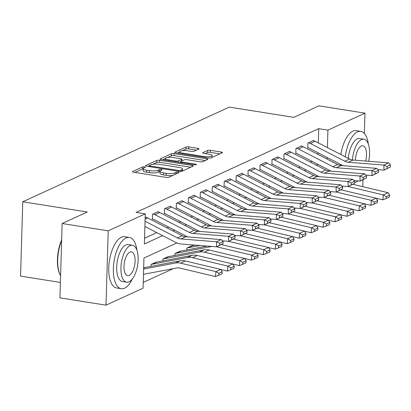<?xml version="1.0" encoding="UTF-8"?>
<svg xmlns="http://www.w3.org/2000/svg" width="411" height="411" viewBox="0 0 411 411"><rect width="100%" height="100%" fill="white"/><g stroke="black" fill="none" stroke-linecap="round" stroke-linejoin="round"><path stroke-width="0.62" d="M144.59 166.825A1.428 0.36 1.7 0 0 142.668 166.928L132.691 171.5A2.04 0.514 1.7 0 0 132.465 171.726A2.04 0.514 1.7 0 0 133.565 172.214L166.121 177.382A2.04 0.514 1.7 0 0 168.87 177.239L178.842 172.671A1.428 0.36 1.7 0 0 179.001 172.512A1.428 0.36 1.7 0 0 178.23 172.168A1.428 0.36 1.7 0 0 176.309 172.266L175.019 172.856A6.525 1.644 1.7 0 1 166.229 173.319L163.516 172.887A6.525 1.644 1.7 0 1 159.997 171.315A6.525 1.644 1.7 0 1 160.732 170.591L162.021 170A1.428 0.36 1.7 0 0 162.181 169.841A1.428 0.36 1.7 0 0 161.41 169.496A1.428 0.36 1.7 0 0 159.489 169.599L158.199 170.19A6.525 1.644 1.7 0 1 149.404 170.647L146.691 170.216A6.525 1.644 1.7 0 1 143.177 168.649A6.525 1.644 1.7 0 1 143.907 167.919L145.201 167.328A1.428 0.36 1.7 0 0 145.36 167.169A1.428 0.36 1.7 0 0 144.59 166.825M143.172 168.803A1.428 0.36 1.7 0 0 142.607 168.936L134.967 172.44M159.992 171.474A1.428 0.36 1.7 0 0 159.427 171.608L158.137 172.199L158.199 170.19M198.811 149.065A2.04 0.514 1.7 0 0 199.037 148.839A2.04 0.514 1.7 0 0 197.938 148.35L188.808 146.897A2.04 0.514 1.7 0 0 186.06 147.04L174.983 152.116A2.04 0.514 1.7 0 0 174.752 152.342A2.04 0.514 1.7 0 0 175.851 152.835L208.408 158.004A2.04 0.514 1.7 0 0 211.156 157.86L222.233 152.784A2.04 0.514 1.7 0 0 222.464 152.558A2.04 0.514 1.7 0 0 221.365 152.065L210.329 150.313A2.04 0.514 1.7 0 0 207.581 150.457L202.844 152.63A2.04 0.514 1.7 0 0 202.613 152.856A2.04 0.514 1.7 0 0 203.712 153.349L209.184 154.217A5.451 1.377 1.7 0 1 212.122 155.528A5.451 1.377 1.7 0 1 204.159 156.519L182.725 153.118A5.451 1.377 1.7 0 1 179.787 151.803A5.451 1.377 1.7 0 1 187.75 150.816L191.321 151.382A2.04 0.514 1.7 0 0 194.069 151.238L198.811 149.065M176.889 242.952L143.958 258.041L143.064 288.178L106.007 305.162L59.939 297.852L62.148 223.517L87.25 212.014L22.754 201.775L229.323 107.107L293.814 117.346L318.921 105.838L364.983 113.148L364.382 133.477M62.148 223.517L108.211 230.828L145.268 213.848L144.374 243.98L162.597 235.631M318.294 142.905L318.715 128.674L136.056 212.384L145.268 213.848M318.715 128.674L327.927 130.133L364.983 113.148M159.612 160.28A2.04 0.514 1.7 0 0 156.863 160.418L145.787 165.499A2.04 0.514 1.7 0 0 145.561 165.725A2.04 0.514 1.7 0 0 146.66 166.214L179.217 171.382A2.04 0.514 1.7 0 0 181.965 171.238L193.042 166.162A2.04 0.514 1.7 0 0 193.268 165.936A2.04 0.514 1.7 0 0 192.168 165.443L159.612 160.28L159.555 162.288A2.04 0.514 1.7 0 0 156.807 162.427L152.805 164.261M160.388 158.805L171.464 153.729A2.04 0.514 1.7 0 1 174.207 153.586L206.764 158.754A2.04 0.514 1.7 0 1 207.863 159.247A2.04 0.514 1.7 0 1 207.637 159.473L202.895 161.646A2.04 0.514 1.7 0 1 200.147 161.79L186.943 159.694A2.04 0.514 1.7 0 0 184.195 159.838L181.051 161.276A2.04 0.514 1.7 0 0 180.825 161.502A2.04 0.514 1.7 0 0 181.924 161.996L195.667 164.174A1.428 0.36 1.7 0 1 196.437 164.518A1.428 0.36 1.7 0 1 194.357 164.78L161.256 159.525A2.04 0.514 1.7 0 1 160.156 159.036A2.04 0.514 1.7 0 1 160.388 158.805L160.372 159.273M144.549 238.216L156.761 232.621M167.046 227.91L168.715 227.139M178.996 222.428L180.67 221.663M190.951 216.951L192.62 216.186M202.906 211.47L204.575 210.704M214.861 205.993L216.53 205.228M226.815 200.517L228.485 199.751M238.765 195.035L240.44 194.269M250.72 189.558L252.395 188.793M262.675 184.077L264.345 183.311M274.63 178.6L276.3 177.835M286.585 173.123L288.255 172.358M298.54 167.642L300.21 166.876M310.49 162.165L312.165 161.4M317.95 154.366L318.001 152.764M146.285 217.419L146.295 217.106L145.16 217.625L145.818 217.327A7.27 6.268 65.4 0 1 147.785 217.979L182.232 235.739A10.383 8.955 -114.6 0 0 185.71 236.751L221.288 239.587L216.505 241.776L219.674 243.158L219.746 245.182L223.096 243.646L223.019 241.622L219.674 243.158M158.24 211.937L158.245 211.629L152.512 214.254L152.363 219.279L152.841 219.058L152.368 218.986M170.19 206.461L170.2 206.147L164.462 208.778L164.313 213.802L164.79 213.581L164.323 213.509M182.145 200.984L182.155 200.671L176.417 203.301L176.268 208.32L176.745 208.105L176.278 208.028M194.1 195.502L194.11 195.189L188.372 197.819L188.223 202.844L188.7 202.623L188.233 202.551M206.055 190.026L206.065 189.712L200.327 192.343L200.178 197.362L200.655 197.146L200.183 197.069M218.01 184.544L218.015 184.236L212.282 186.866L212.133 191.886L212.61 191.665L212.138 191.593M229.96 179.068L229.97 178.754L224.231 181.385L224.082 186.409L224.56 186.188L224.093 186.116M241.915 173.591L241.925 173.278L236.186 175.908L236.037 180.927L236.515 180.712L236.048 180.635M253.87 168.109L253.88 167.796L248.141 170.426L247.992 175.451L248.47 175.23L248.003 175.158M265.825 162.633L265.835 162.319L260.096 164.95L259.947 169.974L260.425 169.753L259.958 169.676M277.779 157.151L277.79 156.843L272.051 159.473L271.902 164.492L272.38 164.272L271.907 164.2M289.734 151.674L289.74 151.361L284.001 153.991L283.852 159.016L284.335 158.795L283.862 158.723M301.684 146.198L301.695 145.884L295.956 148.515L295.807 153.534L296.285 153.318L295.817 153.241M313.639 140.716L313.65 140.408L307.911 143.033L307.762 148.058L308.24 147.837L307.772 147.765M143.234 282.414L173.247 268.66M144.795 267.556L143.67 267.849L144.323 267.551A2.076 1.793 65.4 0 0 144.893 267.54L180.069 260.831A15.577 13.429 -114.6 0 1 185.325 260.975L220.738 269.411L222.259 271.794L218.914 273.325L218.719 275.308L222.068 273.772L222.259 271.794M150.96 266.385L151.017 264.478L156.75 262.079M162.915 260.903L162.972 259.002L168.705 256.598M174.87 255.426L174.927 253.525L180.66 251.121M186.825 249.95L186.882 248.044L192.61 245.644M22.754 201.775L20.55 276.11L60.396 282.434M106.007 305.162L108.211 230.828M363.005 179.782L362.8 186.686M327.069 159.067L327.115 157.464M327.408 147.606L327.927 130.133M172.882 230.915L174.552 230.15M184.837 225.439L186.507 224.673M196.787 219.962L198.462 219.191M208.742 214.48L210.417 213.715M220.697 209.004L222.366 208.238M232.652 203.522L234.321 202.757M244.607 198.045L246.276 197.28M256.562 192.569L258.231 191.803M268.511 187.087L270.186 186.322M280.466 181.611L282.136 180.845M292.421 176.129L294.091 175.363M304.376 170.652L306.046 169.887M316.331 165.176L318.001 164.41M143.177 168.649L143.115 170.657A6.525 1.644 1.7 0 0 146.635 172.224L146.691 170.216M158.137 172.199A6.525 1.644 1.7 0 1 149.347 172.656L146.635 172.224M159.997 171.315L159.936 173.324A6.525 1.644 1.7 0 0 163.455 174.896L163.516 172.887M172.867 175.41A6.525 1.644 1.7 0 1 166.167 175.327L163.455 174.896M190.709 167.231L159.555 162.288M149.183 165.921L148.063 166.44M149.352 165.428A1.428 0.36 1.7 0 0 149.193 165.587A1.428 0.36 1.7 0 0 149.964 165.926L178.538 170.462A1.428 0.36 1.7 0 0 180.465 170.365L181.826 169.738A6.525 1.644 1.7 0 0 182.556 169.013A6.525 1.644 1.7 0 0 179.042 167.447L159.504 164.343A6.525 1.644 1.7 0 0 150.714 164.801L149.352 165.428M162.658 159.745L165.279 158.543M167.683 157.444L171.402 155.738L171.464 153.729M205.305 160.542L174.151 155.594A2.04 0.514 1.7 0 0 171.402 155.738M173.242 157.516A5.451 1.377 1.7 0 0 165.284 158.507A5.451 1.377 1.7 0 0 168.222 159.817L175.774 161.02A2.04 0.514 1.7 0 0 178.518 160.876L181.667 159.432A2.04 0.514 1.7 0 0 181.893 159.206A2.04 0.514 1.7 0 0 180.794 158.718L173.242 157.516M180.814 161.806L179.479 162.417M219.9 153.853L210.268 152.322A2.04 0.514 1.7 0 0 207.524 152.466L205.115 153.57M196.479 150.133L188.747 148.905A2.04 0.514 1.7 0 0 185.998 149.049L182.361 150.719M179.787 151.9L177.254 153.056M143.475 274.337L176.555 268.029A10.383 8.955 65.4 0 1 180.064 268.126L215.472 276.557L215.955 271.599L180.542 263.168A15.577 13.429 -114.6 0 0 175.286 263.025L143.634 269.061M218.914 273.325L215.955 271.599L220.738 269.411M218.719 275.308L215.472 276.557M223.096 243.646L216.689 246.836L181.112 244.006A15.577 13.429 65.4 0 1 175.898 242.485L144.893 226.502M219.746 245.182L216.689 246.836L216.505 241.776L180.927 238.94A10.383 8.955 -114.6 0 1 177.449 237.928L145.052 221.226M223.019 241.622L221.288 239.587M220.794 269.498L227.427 271.08L227.91 266.123L192.497 257.687A15.577 13.429 -114.6 0 0 187.241 257.543L152.065 264.252A2.076 1.793 65.4 0 1 151.495 264.263L156.278 262.069A2.076 1.793 65.4 0 0 156.848 262.064L192.024 255.354A15.577 13.429 -114.6 0 1 197.28 255.498L232.693 263.929L234.213 266.313L230.864 267.849L230.674 269.832L234.018 268.296L234.213 266.313M230.864 267.849L227.91 266.123L232.693 263.929M230.674 269.832L227.427 271.08M232.749 264.021L239.382 265.598L239.865 260.641L204.452 252.21A15.577 13.429 -114.6 0 0 199.196 252.066L164.02 258.776A2.076 1.793 65.4 0 1 163.45 258.781L168.233 256.592A2.076 1.793 65.4 0 0 168.803 256.582L203.974 249.873A15.577 13.429 -114.6 0 1 209.235 250.016L244.643 258.452L246.168 260.836L242.819 262.367L242.629 264.35L245.973 262.819L246.168 260.836M242.819 262.367L239.865 260.641L244.643 258.452M242.629 264.35L239.382 265.598M244.704 258.54L251.337 260.122L251.815 255.164L216.746 246.811M211.963 246.461A15.577 13.429 -114.6 0 0 211.146 246.59L175.975 253.299A2.076 1.793 65.4 0 1 175.405 253.304L180.188 251.111A2.076 1.793 65.4 0 0 180.753 251.106L207.123 246.076M254.774 256.89L254.584 258.873L257.928 257.337L258.118 255.354L254.774 256.89L251.815 255.164L256.598 252.971L221.519 244.617M256.598 252.971L258.118 255.354M254.584 258.873L251.337 260.122M159.74 212.497L154.957 214.691A7.27 6.268 65.4 0 0 152.99 214.039L157.767 211.845A7.27 6.268 65.4 0 1 159.74 212.497L194.187 230.258A10.383 8.955 -114.6 0 0 197.665 231.27L233.243 234.106L228.459 236.299L231.629 237.676L231.701 239.705L235.046 238.169L234.974 236.145L231.629 237.676M187.652 236.906L153.401 219.248A2.076 1.793 -114.6 0 0 152.841 219.058M235.046 238.169L228.644 241.36L222.372 240.861M231.701 239.705L228.644 241.36L228.459 236.299L192.882 233.463A10.383 8.955 -114.6 0 1 189.404 232.451L154.957 214.691M234.974 236.145L233.243 234.106M171.69 207.021L166.912 209.214A7.27 6.268 65.4 0 0 164.939 208.557L169.722 206.368A7.27 6.268 65.4 0 1 171.69 207.021L206.142 224.781A10.383 8.955 -114.6 0 0 209.62 225.793L245.197 228.629L240.414 230.818L243.579 232.2L243.656 234.224L247.001 232.693L246.929 230.669L243.579 232.2M199.607 231.429L165.356 213.766A2.076 1.793 -114.6 0 0 164.79 213.581M247.001 232.693L240.599 235.883L234.327 235.38M243.656 234.224L240.599 235.883L240.414 230.818L204.837 227.987A10.383 8.955 -114.6 0 1 201.359 226.97L166.912 209.214M246.929 230.669L245.197 228.629M183.645 201.544L178.862 203.733A7.27 6.268 65.4 0 0 176.894 203.08L181.677 200.887A7.27 6.268 65.4 0 1 183.645 201.544L218.097 219.304A10.383 8.955 -114.6 0 0 221.57 220.317L257.152 223.147L252.369 225.341L255.534 226.723L255.611 228.747L258.956 227.211L258.884 225.187L255.534 226.723M211.562 225.947L177.311 208.29A2.076 1.793 -114.6 0 0 176.745 208.105M258.956 227.211L252.554 230.401L246.281 229.903M255.611 228.747L252.554 230.401L252.369 225.341L216.792 222.505A10.383 8.955 -114.6 0 1 213.314 221.493L178.862 203.733M258.884 225.187L257.152 223.147M256.654 253.063L263.292 254.64L263.77 249.688L228.701 241.334M223.913 240.985A15.577 13.429 -114.6 0 0 223.101 241.108L222.654 241.195M200.029 245.511L187.93 247.818A2.076 1.793 65.4 0 1 187.359 247.828L192.143 245.634A2.076 1.793 65.4 0 0 192.708 245.629L195.297 245.136M266.729 251.414L266.534 253.392L269.883 251.861L270.073 249.878L266.729 251.414L263.77 249.688L268.553 247.494L233.474 239.14M268.553 247.494L270.073 249.878M266.534 253.392L263.292 254.64M195.6 196.062L190.817 198.256A7.27 6.268 65.4 0 0 188.849 197.604L193.632 195.41A7.27 6.268 65.4 0 1 195.6 196.062L230.047 213.823A10.383 8.955 -114.6 0 0 233.525 214.835L269.102 217.671L264.324 219.864L267.489 221.241L267.561 223.265L270.911 221.735L270.839 219.71L267.489 221.241M223.517 220.471L189.266 202.813A2.076 1.793 -114.6 0 0 188.7 202.623M270.911 221.735L264.504 224.925L258.236 224.427M267.561 223.265L264.504 224.925L264.324 219.864L228.747 217.029A10.383 8.955 -114.6 0 1 225.269 216.016L190.817 198.256M270.839 219.71L269.102 217.671M61.64 240.579A25.96 11.405 99 0 0 60.597 275.714L60.268 275.118A25.338 11.133 -81 0 1 61.66 239.921M136.92 250.176A25.96 11.405 99 0 0 129.378 237.424A25.96 11.405 99 0 0 126.054 237.954A25.96 11.405 99 0 0 113.58 264.931A25.96 11.405 99 0 0 121.24 288.707A25.96 11.405 99 0 0 124.564 288.178A25.96 11.405 99 0 0 132.357 278.92M129.378 237.424L124.774 236.695A25.96 11.405 99 0 0 121.451 237.224A25.96 11.405 99 0 0 108.977 264.201A25.96 11.405 99 0 0 116.632 287.977L121.24 288.707M126.619 282.198L122.38 281.525A18.69 8.21 -81 0 1 116.868 264.407A18.69 8.21 -81 0 1 125.848 244.987A18.69 8.21 -81 0 1 128.237 244.607L132.476 245.28A18.69 8.21 99 0 0 130.087 245.66A18.69 8.21 99 0 0 121.101 265.08A18.69 8.21 99 0 0 126.619 282.198A18.69 8.21 99 0 0 129.013 281.818A18.69 8.21 99 0 0 137.993 262.398A18.69 8.21 99 0 0 132.476 245.28M129.203 275.391A12.047 5.292 99 0 0 134.988 262.876A12.047 5.292 99 0 0 131.438 251.84A12.047 5.292 99 0 0 129.891 252.087A12.047 5.292 99 0 0 124.107 264.602A12.047 5.292 99 0 0 127.657 275.637A12.047 5.292 99 0 0 129.203 275.391M368.348 144.107A25.96 11.405 99 0 0 360.807 131.361A25.96 11.405 99 0 0 357.483 131.89A25.96 11.405 99 0 0 345.245 156.797M354.559 182.592A25.96 11.405 99 0 0 355.993 182.114A25.96 11.405 99 0 0 357.909 180.917M360.807 131.361L356.203 130.631A25.96 11.405 99 0 0 352.879 131.155A25.96 11.405 99 0 0 340.858 154.536M340.164 164.195A25.96 11.405 99 0 0 340.2 165.407M348.292 158.369A18.69 8.21 -81 0 1 357.277 138.918A18.69 8.21 -81 0 1 359.671 138.538L363.905 139.211A18.69 8.21 99 0 0 361.516 139.591A18.69 8.21 99 0 0 352.453 159.977M365.672 161.055A12.047 5.292 99 0 0 362.867 145.777A12.047 5.292 99 0 0 361.32 146.023A12.047 5.292 99 0 0 355.428 160.239M368.652 161.292A18.69 8.21 99 0 0 363.905 139.211M268.609 247.581L275.242 249.164L275.724 244.206L240.656 235.857M235.868 235.503A15.577 13.429 -114.6 0 0 235.056 235.631L234.609 235.714M278.684 245.932L278.488 247.915L281.838 246.379L282.028 244.401L278.684 245.932L275.724 244.206L280.508 242.017L245.424 233.664M280.508 242.017L282.028 244.401M278.488 247.915L275.242 249.164M280.564 242.105L287.197 243.687L287.679 238.729L252.611 230.376M247.823 230.026A15.577 13.429 -114.6 0 0 247.011 230.15L246.564 230.237M290.634 240.456L290.443 242.439L293.788 240.903L293.983 238.919L290.634 240.456L287.679 238.729L292.462 236.536L257.378 228.182M292.462 236.536L293.983 238.919M290.443 242.439L287.197 243.687M292.519 236.628L299.151 238.205L299.634 233.248L264.561 224.899M259.778 224.55A15.577 13.429 -114.6 0 0 258.966 224.673L258.519 224.76M302.588 234.974L302.398 236.957L305.743 235.426L305.938 233.443L302.588 234.974L299.634 233.248L304.412 231.059L269.333 222.705M304.412 231.059L305.938 233.443M302.398 236.957L299.151 238.205M304.474 231.146L311.106 232.729L311.589 227.771L276.516 219.417M271.733 219.068A15.577 13.429 -114.6 0 0 270.921 219.197L270.474 219.279M314.543 229.497L314.353 231.48L317.698 229.944L317.893 227.961L314.543 229.497L311.589 227.771L316.367 225.577L281.288 217.224M316.367 225.577L317.893 227.961M314.353 231.48L311.106 232.729M316.424 225.67L323.061 227.247L323.539 222.294L288.471 213.941M283.688 213.592A15.577 13.429 -114.6 0 0 282.871 213.715L282.424 213.802M326.498 224.021L326.303 226.004L329.653 224.468L329.843 222.485L326.498 224.021L323.539 222.294L328.322 220.101L293.243 211.747M328.322 220.101L329.843 222.485M326.303 226.004L323.061 227.247M207.555 190.586L202.772 192.774A7.27 6.268 65.4 0 0 200.804 192.122L205.587 189.933A7.27 6.268 65.4 0 1 207.555 190.586L242.002 208.346A10.383 8.955 -114.6 0 0 245.48 209.358L281.057 212.194L276.274 214.383L279.444 215.765L279.516 217.789L282.866 216.253L282.789 214.229L279.444 215.765M235.467 214.989L201.215 197.331A2.076 1.793 -114.6 0 0 200.655 197.146M282.866 216.253L276.459 219.443L270.186 218.945M279.516 217.789L276.459 219.443L276.274 214.383L240.697 211.547A10.383 8.955 -114.6 0 1 237.219 210.535L202.772 192.774M282.789 214.229L281.057 212.194M219.51 185.104L214.727 187.298A7.27 6.268 65.4 0 0 212.759 186.645L217.537 184.452A7.27 6.268 65.4 0 1 219.51 185.104L253.957 202.864A10.383 8.955 -114.6 0 0 257.435 203.877L293.012 206.712L288.229 208.906L291.399 210.288L291.471 212.312L294.821 210.776L294.744 208.752L291.399 210.288M247.422 209.512L213.17 191.855A2.076 1.793 -114.6 0 0 212.61 191.665M294.821 210.776L288.414 213.967L282.141 213.468M291.471 212.312L288.414 213.967L288.229 208.906L252.652 206.07A10.383 8.955 -114.6 0 1 249.174 205.058L214.727 187.298M294.744 208.752L293.012 206.712M231.46 179.628L226.682 181.821A7.27 6.268 65.4 0 0 224.709 181.164L229.492 178.975A7.27 6.268 65.4 0 1 231.46 179.628L265.912 197.388A10.383 8.955 -114.6 0 0 269.39 198.4L304.967 201.236L300.184 203.424L303.354 204.806L303.426 206.831L306.77 205.3L306.698 203.275L303.354 204.806M259.377 204.036L225.125 186.373A2.076 1.793 -114.6 0 0 224.56 186.188M306.77 205.3L300.369 208.49L294.096 207.987M303.426 206.831L300.369 208.49L300.184 203.424L264.607 200.594A10.383 8.955 -114.6 0 1 261.129 199.582L226.682 181.821M306.698 203.275L304.967 201.236M243.415 174.151L238.637 176.34A7.27 6.268 65.4 0 0 236.664 175.687L241.447 173.499A7.27 6.268 65.4 0 1 243.415 174.151L277.867 191.911A10.383 8.955 -114.6 0 0 281.345 192.923L316.922 195.754L312.139 197.948L315.304 199.33L315.381 201.354L318.725 199.818L318.653 197.794L315.304 199.33M271.332 198.554L237.08 180.897A2.076 1.793 -114.6 0 0 236.515 180.712M318.725 199.818L312.324 203.008L306.051 202.51M315.381 201.354L312.324 203.008L312.139 197.948L276.562 195.112A10.383 8.955 -114.6 0 1 273.084 194.1L238.637 176.34M318.653 197.794L316.922 195.754M255.37 168.669L250.587 170.863A7.27 6.268 65.4 0 0 248.619 170.211L253.402 168.017A7.27 6.268 65.4 0 1 255.37 168.669L289.817 186.43A10.383 8.955 -114.6 0 0 293.295 187.442L328.872 190.278L324.094 192.471L327.259 193.848L327.331 195.872L330.68 194.341L330.608 192.317L327.259 193.848M283.287 193.078L249.035 175.42A2.076 1.793 -114.6 0 0 248.47 175.23M330.68 194.341L324.274 197.532L318.006 197.033M327.331 195.872L324.274 197.532L324.094 192.471L288.517 189.635A10.383 8.955 -114.6 0 1 285.039 188.623L250.587 170.863M330.608 192.317L328.872 190.278M328.379 220.193L335.016 221.77L335.494 216.813L300.426 208.464M295.637 208.11A15.577 13.429 -114.6 0 0 294.826 208.238L294.379 208.32M338.453 218.539L338.258 220.522L341.608 218.991L341.798 217.008L338.453 218.539L335.494 216.813L340.277 214.624L305.193 206.271M340.277 214.624L341.798 217.008M338.258 220.522L335.016 221.77M267.325 163.193L262.542 165.381A7.27 6.268 65.4 0 0 260.574 164.729L265.357 162.54A7.27 6.268 65.4 0 1 267.325 163.193L301.772 180.953A10.383 8.955 -114.6 0 0 305.25 181.965L340.827 184.801L336.044 186.99L339.214 188.372L339.286 190.396L342.635 188.865L342.558 186.835L339.214 188.372M295.237 187.596L260.985 169.938A2.076 1.793 -114.6 0 0 260.425 169.753M342.635 188.865L336.229 192.055L329.956 191.552M339.286 190.396L336.229 192.055L336.044 186.99L300.467 184.154A10.383 8.955 -114.6 0 1 296.994 183.142L262.542 165.381M342.558 186.835L340.827 184.801M340.334 214.712L346.966 216.294L347.449 211.336L312.381 202.983M307.592 202.633A15.577 13.429 -114.6 0 0 306.781 202.762L306.334 202.844M350.403 213.062L350.213 215.045L353.563 213.509L353.753 211.526L350.403 213.062L347.449 211.336L352.232 209.142L317.148 200.789M352.232 209.142L353.753 211.526M350.213 215.045L346.966 216.294M279.28 157.711L274.497 159.905A7.27 6.268 65.4 0 0 272.529 159.252L277.307 157.059A7.27 6.268 65.4 0 1 279.28 157.711L313.727 175.471A10.383 8.955 -114.6 0 0 317.205 176.483L352.782 179.319L347.999 181.513L351.169 182.895L351.241 184.919L354.59 183.383L354.513 181.359L351.169 182.895M307.192 182.119L272.94 164.462A2.076 1.793 -114.6 0 0 272.38 164.272M354.59 183.383L348.184 186.573L341.911 186.075M351.241 184.919L348.184 186.573L347.999 181.513L312.422 178.677A10.383 8.955 -114.6 0 1 308.944 177.665L274.497 159.905M354.513 181.359L352.782 179.319M352.289 209.235L358.921 210.812L359.404 205.854L324.33 197.506M319.547 197.157A15.577 13.429 -114.6 0 0 318.736 197.28L318.289 197.367M362.358 207.581L362.168 209.564L365.513 208.033L365.708 206.05L362.358 207.581L359.404 205.854L364.187 203.666L329.103 195.312M364.187 203.666L365.708 206.05M362.168 209.564L358.921 210.812M291.229 152.234L286.452 154.428A7.27 6.268 65.4 0 0 284.484 153.776L289.262 151.582A7.27 6.268 65.4 0 1 291.229 152.234L325.682 169.995A10.383 8.955 -114.6 0 0 329.16 171.007L364.737 173.843L359.954 176.031L363.124 177.413L363.196 179.437L366.54 177.906L366.468 175.882L363.124 177.413M319.147 176.643L284.895 158.98A2.076 1.793 -114.6 0 0 284.335 158.795M366.54 177.906L360.139 181.097L353.866 180.593M363.196 179.437L360.139 181.097L359.954 176.031L324.377 173.201A10.383 8.955 -114.6 0 1 320.899 172.188L286.452 154.428M366.468 175.882L364.737 173.843M364.244 203.753L370.876 205.336L371.359 200.378L336.285 192.029M331.502 191.675A15.577 13.429 -114.6 0 0 330.691 191.803L330.244 191.886M374.313 202.104L374.123 204.087L377.468 202.551L377.663 200.568L374.313 202.104L371.359 200.378L376.137 198.189L341.058 189.831M376.137 198.189L377.663 200.568M374.123 204.087L370.876 205.336M303.184 146.758L298.407 148.946A7.27 6.268 65.4 0 0 296.434 148.294L301.217 146.105A7.27 6.268 65.4 0 1 303.184 146.758L337.637 164.518A10.383 8.955 -114.6 0 0 341.115 165.53L376.692 168.361L371.909 170.555L375.073 171.937L375.151 173.961L378.495 172.425L378.423 170.401L375.073 171.937M331.102 171.161L296.85 153.503A2.076 1.793 -114.6 0 0 296.285 153.318M378.495 172.425L372.094 175.615L365.821 175.117M375.151 173.961L372.094 175.615L371.909 170.555L336.332 167.719A10.383 8.955 -114.6 0 1 332.853 166.707L298.407 148.946M378.423 170.401L376.692 168.361M376.193 198.277L382.831 199.854L383.309 194.901L348.24 186.548M343.457 186.198A15.577 13.429 -114.6 0 0 342.64 186.322L342.193 186.409M386.268 196.628L386.073 198.611L389.423 197.075L389.613 195.091L386.268 196.628L383.309 194.901L388.092 192.708L353.013 184.354M388.092 192.708L389.613 195.091M386.073 198.611L382.831 199.854M315.139 141.276L310.356 143.47A7.27 6.268 65.4 0 0 308.389 142.817L313.172 140.624A7.27 6.268 65.4 0 1 315.139 141.276L349.586 159.036A10.383 8.955 -114.6 0 0 353.064 160.049L388.642 162.884L383.864 165.078L387.028 166.455L387.1 168.484L390.45 166.948L390.378 164.924L387.028 166.455M343.057 165.684L308.805 148.027A2.076 1.793 -114.6 0 0 308.24 147.837M390.45 166.948L384.044 170.139L377.776 169.64M387.1 168.484L384.044 170.139L383.864 165.078L348.287 162.242A10.383 8.955 -114.6 0 1 344.808 161.23L310.356 143.47M390.378 164.924L388.642 162.884M142.607 168.936L142.668 166.928M176.262 173.853L176.309 172.266M159.427 171.608L159.489 169.599M149.347 172.656L149.404 170.647M166.167 175.327L166.229 173.319M174.973 174.444L175.019 172.856M132.681 171.968L132.691 171.5M192.137 166.578L192.168 165.443M145.777 165.962L145.787 165.499M156.807 162.427L156.863 160.418M149.938 166.738L149.964 165.926M178.518 171.269L178.538 170.462M180.429 171.469L180.465 170.365M181.775 171.31L181.826 169.738M174.151 155.594L174.207 153.586M206.733 159.884L206.764 158.754M181.898 162.802L181.924 161.996M195.651 164.816L195.667 164.174M168.197 160.629L168.222 159.817M175.749 161.826L175.774 161.02M178.477 162.258L178.518 160.876M181.616 161.02L181.667 159.432M182.705 153.925L182.725 153.118M204.139 157.326L204.159 156.519M202.829 153.098L202.844 152.63M207.524 152.466L207.581 150.457M210.268 152.322L210.329 150.313M221.329 153.195L221.365 152.065M174.968 152.584L174.983 152.116M185.998 149.049L186.06 147.04M188.747 148.905L188.808 146.897M197.907 149.481L197.938 148.35M180.542 263.168L185.325 260.975M175.286 263.025L180.069 260.831M143.66 268.106L144.893 267.54M182.232 235.739L177.449 237.928M185.71 236.751L180.927 238.94M147.785 217.979L145.114 219.202M192.497 257.687L197.28 255.498M187.241 257.543L192.024 255.354M152.065 264.252L156.848 262.064M204.452 252.21L209.235 250.016M199.196 252.066L203.974 249.873M164.02 258.776L168.803 256.582M211.146 246.59L211.501 246.425M175.975 253.299L180.753 251.106M194.187 230.258L189.404 232.451M197.665 231.27L192.882 233.463M206.142 224.781L201.359 226.97M209.62 225.793L204.837 227.987M218.097 219.304L213.314 221.493M221.57 220.317L216.792 222.505M223.101 241.108L223.456 240.949M187.93 247.818L192.708 245.629M230.047 213.823L225.269 216.016M233.525 214.835L228.747 217.029M235.056 235.631L235.411 235.467M247.011 230.15L247.365 229.99M258.966 224.673L259.32 224.509M270.921 219.197L271.275 219.032M282.871 213.715L283.225 213.556M242.002 208.346L237.219 210.535M245.48 209.358L240.697 211.547M253.957 202.864L249.174 205.058M257.435 203.877L252.652 206.07M265.912 197.388L261.129 199.582M269.39 198.4L264.607 200.594M277.867 191.911L273.084 194.1M281.345 192.923L276.562 195.112M289.817 186.43L285.039 188.623M293.295 187.442L288.517 189.635M294.826 208.238L295.18 208.074M301.772 180.953L296.994 183.142M305.25 181.965L300.467 184.154M306.781 202.762L307.135 202.597M313.727 175.471L308.944 177.665M317.205 176.483L312.422 178.677M318.736 197.28L319.09 197.116M325.682 169.995L320.899 172.188M329.16 171.007L324.377 173.201M330.691 191.803L331.045 191.639M337.637 164.518L332.853 166.707M341.115 165.53L336.332 167.719M342.64 186.322L342.995 186.162M349.586 159.036L344.808 161.23M353.064 160.049L348.287 162.242M149.162 166.614L149.193 165.587M182.499 170.991L182.556 169.013M180.789 162.628L180.825 161.502M165.232 160.156L165.284 158.507M181.842 160.917L181.893 159.206M179.741 153.452L179.787 151.803M212.066 157.444L212.122 155.528"/></g></svg>
